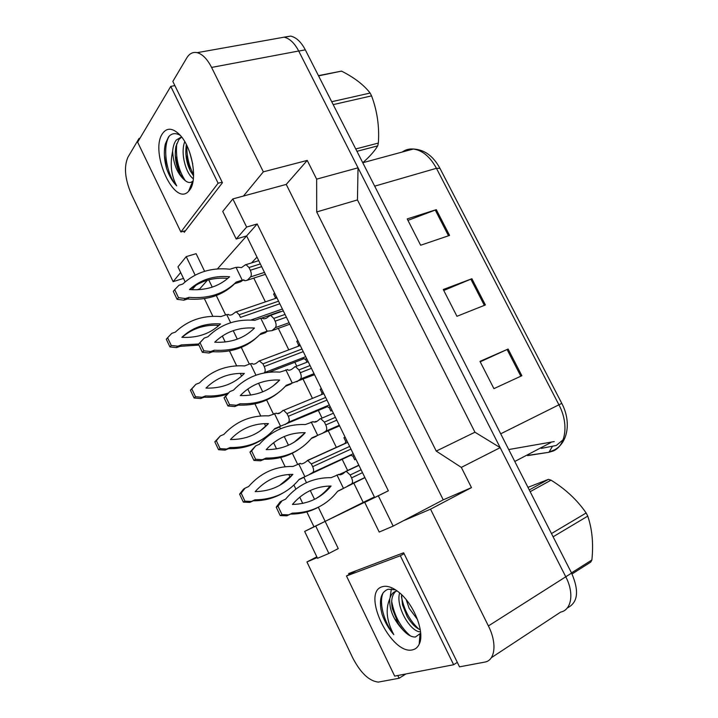 <?xml version="1.0" encoding="UTF-8"?>
<svg xmlns="http://www.w3.org/2000/svg" width="718" height="718" viewBox="0 0 718 718"><rect width="100%" height="100%" fill="white"/><g stroke="black" fill="none" stroke-linecap="round" stroke-linejoin="round"><path stroke-width="1.08" d="M397.79 675.521L399.109 678.25L378.287 682.1C369.142 681.05 360.651 673.017 352.798 658.011L306.945 561.952L317.185 557.581M276.879 38.467L284.095 37.183C289.641 38.458 294.506 43.062 298.697 51.005L358.031 167.815L316.638 179.15L307.241 160.419L286.24 184.409L443.239 499.836L403.13 520.873L430.531 509.17L488.402 625.943C497.233 643.247 495.196 660.614 484.668 662.113L459.511 666.851L403.642 552.761L348.67 573.556L349.136 574.535M328.88 553.461L315.723 526.07L304.656 531.419L317.527 558.29L328.88 553.461L338.259 548.579L325.146 521.376L374.625 497.439L246.615 235.917L217.392 268.945M318.325 507.231L325.146 521.376L313.963 526.779L306.819 511.907M208.732 279.849L212.241 287.128M216.289 295.529L225.649 314.951M233.215 330.657L237.308 339.147M241.293 347.413L249.352 364.134M258.561 383.241L262.707 391.849M266.629 399.989L273.352 413.927M279.625 426.932L280.514 428.79M284.247 436.526L288.448 445.241M292.307 453.246L297.647 464.34M303.894 477.29L306.487 482.675M310.266 490.52L314.529 499.351M200.044 289.605L199.712 288.914L207.421 280.208M302.727 503.39L299.729 497.143M295.852 489.075L293.922 485.054M289.946 476.779L288.842 474.481M285.136 466.754L280.702 457.519M276.547 448.876L273.585 442.701M269.762 434.74L269.429 434.049M265.606 426.097L264.412 423.62M260.751 415.982L254.926 403.857M250.708 395.079L247.782 388.994M241.562 376.044L240.288 373.378M236.662 365.839L229.482 350.896M225.21 341.992L222.32 335.988M217.76 326.475L217.177 325.272M212.878 316.324L204.379 298.625M183.718 231.196L184.257 232.318L222.436 182.731L172.832 81.439L186.788 57.898C189.453 53.518 192.909 51.777 197.172 52.665C202.476 54.11 207.287 59.029 211.595 67.429L263.344 171.835L243.456 196.041L286.24 184.409M180.658 272.49L173.128 281.653L131.304 194.048C124.932 179.06 123.801 166.791 127.903 157.242L139.041 138.457L139.4 139.22M204.612 271.305L196.113 253.678L186.231 256.622L177.956 266.863L185.145 281.86M388.348 490.798L364.726 502.376L379.203 532.047L393.168 526.106L378.323 495.806L388.348 490.798L257.188 223.971L246.615 235.917L236.204 239.013L246.624 227.059L232.838 198.931L243.456 196.041M316.638 179.15L316.71 211.954L436.248 451.092L474.948 432.209L500.177 447.646L565.82 576.886C574.328 593.095 571.609 610.004 560.659 612.086L491.291 657.742M436.248 451.092L461.324 467.391L500.177 447.646M316.71 211.954L357.456 199.927L474.948 432.209M358.031 167.815L357.456 199.927M139.974 138.251L139.041 138.457M183.494 278.422L173.128 281.653M316.826 556.827L306.945 561.952M405.921 673.951L399.109 678.25M443.239 499.836L471.475 487.621L430.531 509.17M471.475 487.621L461.324 467.391M307.241 160.419L263.344 171.835M246.624 227.059L257.188 223.971M393.168 526.106L403.13 520.873M304.656 531.419L313.963 526.779M197.028 289.776L199.712 288.914M353.75 483.035L363.2 502.412L374.401 496.982M363.2 502.412L315.723 526.07M253.786 278.108L265.391 301.883M278.306 328.368L288.789 349.846M294.838 362.249L296.758 366.198M303.131 379.266L312.456 398.382M318.361 410.481L322.077 418.1M328.279 430.818L336.41 447.493M342.163 459.287L347.709 470.658M256.999 257.116L251.569 262.896M331.985 410.319L330.872 411.064L329.059 407.357L326.053 406.334M321.386 394.685L322.014 392.952L320.21 389.264L321.296 388.483M306.972 362.213L305.527 359.251L302.188 358.067M298.069 346.345L298.562 345.017L296.776 341.373L297.817 340.511M275.039 298.58L275.389 297.656L273.621 294.057L274.608 293.106M355.877 459.134L354.719 459.789L352.879 456.038L350.213 455.167M344.99 443.607L345.744 441.453L343.922 437.729L345.062 437.029M232.838 198.931L222.751 211.424L236.204 239.013M378.323 495.806L364.726 502.376M192.011 289.731L195.942 285.226M195.134 275.147L186.231 256.622M343.922 437.729L345.134 437.181M345.744 441.453L346.956 440.906M352.879 456.038L354.091 455.481M320.21 389.264L321.431 388.761M322.014 392.952L323.235 392.441M329.059 407.357L330.28 406.837M296.776 341.373L298.015 340.915M298.562 345.017L299.792 344.55M305.527 359.251L306.757 358.776M273.621 294.057L274.868 293.635M275.389 297.656L276.627 297.234M563.118 439.766L556.279 445.465L541.246 448.4M211.595 67.429L298.697 51.005L565.775 576.787L488.402 625.943M407.95 220.372L436.302 209.656L407.205 218.918L420.649 245.242L449.576 235.423L436.302 209.656M480.207 361.809L508.111 349.038L479.983 361.36L493.921 388.644L521.86 375.72L508.111 349.038M443.76 290.467L471.888 278.737L443.266 289.507L456.953 316.297L485.395 304.953L471.888 278.737M283.772 37.201L290.7 36.097C296.265 37.363 301.138 41.949 305.312 49.847L571.591 573.099C579.372 591.093 577.936 602.707 567.301 607.958M508.712 449.549L554.269 441.57M338.77 474.481L331.124 477.676C312.94 477.479 297.764 484.641 285.584 499.145L282.003 500.841L277.992 506.172L282.012 514.618L288.699 514.851L292.271 513.128C311.307 512.787 326.448 505.481 337.693 491.211L364.941 477.641M347.602 486.005L351.479 483.968C352.825 482.9 352.861 480.872 351.587 477.874L350.178 474.984L346.255 471.34L338.986 474.607M341.921 489.236L343.5 488.411L336.939 474.93M292.441 504.458C308.462 504.018 321.341 497.879 331.079 486.023C315.696 486.158 302.816 492.306 292.441 504.458M282.003 500.841L280.208 501.846L276.206 507.159L280.217 515.578L286.886 515.811L290.449 514.088C300.456 514.097 309.655 511.862 318.056 507.366M337.595 491.336L341.562 489.425M314.942 499.154C320.461 496.039 325.209 492.001 329.176 487.046L331.079 486.023M292.271 513.128L290.449 514.088M277.992 506.172L276.206 507.159M282.012 514.618L280.217 515.578M288.699 514.851L286.886 515.811M309.234 474.526L312.698 472.516C313.892 471.475 313.883 469.527 312.671 466.673L311.343 463.927L307.753 460.489L304.944 462.509C302.359 464.025 300.824 464.304 300.339 463.334L293.016 466.44C275.371 466.17 260.571 472.875 248.607 486.553L245.116 488.132L241.167 493.158L244.964 501.182L251.426 501.442L254.908 499.836C273.343 499.629 288.115 492.79 299.218 479.319L350.572 455.391M304.055 477.183L303.167 477.694L304.89 476.698L298.697 463.864M255.177 491.624C270.695 491.309 283.26 485.556 292.863 474.365C277.938 474.418 265.373 480.162 255.177 491.624M245.116 488.132L243.528 489.129L239.588 494.146L243.366 502.142L249.819 502.403L253.292 500.796C264.224 500.85 274.141 498.238 283.054 492.943M298.948 479.651L303.167 477.694M279.742 485.305L292.863 474.365M254.908 499.836L253.292 500.796M241.167 493.158L239.588 494.146M244.964 501.182L243.366 502.142M251.426 501.442L249.819 502.403M401.515 594.612L402.493 604.87L407.214 616.627C411.199 623.377 415.56 627.765 420.281 629.794M399.639 592.915C395.403 606.387 410.409 632.073 420.389 631.822L420.551 631.822M397.126 590.932L395.744 591.291C392.854 592.314 390.879 594.782 389.802 598.686C385.297 609.115 386.616 621.097 393.778 634.631C388.6 628.591 384.677 621.779 382.03 614.177L380.899 609.043C379.355 598.148 381.788 591.542 388.214 589.236L395.528 589.837M396.677 590.609C392.136 594.037 390.7 600.077 392.387 608.747L398.373 623.843L402.618 629.587C393.392 619.598 389.12 609.304 389.802 598.686M402.618 629.587C407.294 634.784 411.576 637.252 415.462 636.992L420.048 633.671L419.159 644.261C417.741 647.277 415.596 649.117 412.751 649.79C391.31 655.875 360.777 592.431 382.173 586.759C386.688 585.358 392.064 587.055 398.31 591.829C413.622 603.201 425.343 632.684 419.159 644.261M400.33 555.741L346.471 575.971L394.685 676.123L453.641 664.733L400.33 555.741L404.09 553.686M391.346 588.948L390.098 597.681M396.076 619.616L399.046 624.902M401.416 596.496C404.063 610.112 409.942 621.034 419.061 629.255M391.696 601.522C394.442 616.026 400.689 627.487 410.427 635.924M419.491 640.303L420.371 640.348M383.116 592.853C378.539 602.77 384.175 622.353 393.778 634.631M356.191 570.711L346.471 575.971M457.312 662.364L453.641 664.733M186.393 144.632C184.966 153.84 186.321 162.672 190.441 171.126L193.564 175.847M184.768 141.67C180.083 153.23 186.15 174.223 193.357 178.746M181.663 137.075L178.935 139.463L175.928 146.418C174.312 156.102 175.731 165.391 180.182 174.268L184.607 180.11C177.364 173.747 173.379 164.108 172.634 151.202C169.861 164.144 171.225 175.704 176.718 185.881C172.616 181.816 169.26 176.081 166.639 168.676C164.099 159.522 163.677 151.238 165.382 143.815L168.533 136.905C171.611 133.18 175.506 132.659 180.227 135.343M181.501 136.878L176.242 140.082C174.294 142.649 173.083 146.355 172.634 151.202M184.607 180.11C187.685 182.83 190.387 183.207 192.684 181.259L188.547 191.338C174.375 207.116 149.55 152.126 162.403 133.71C166.782 127.436 172.508 127.75 179.599 134.661C192.119 147.055 197.971 180.119 189.696 189.974L188.547 191.338M170.767 86.402L137.641 142.173L180.882 231.995L218.119 183.225L170.767 86.402L174.869 85.604M185.872 154.343L190.01 170.265M175.21 155.312L180.101 174.124M164.386 155.241L166.639 168.676M186.851 145.539C186.608 156.03 188.861 165.741 193.591 174.671M176.736 143.636C175.497 157.601 178.351 169.951 185.307 180.703M169.331 135.998C161.729 147.522 167.034 175.748 176.718 185.881M222.158 182.175L218.119 183.225M185.513 230.684L180.882 231.995M529.265 489.927L548.444 479.355L527.954 487.351M548.444 479.355L551.011 480.162L530.162 491.686M551.478 533.564L586.148 512.984C577.272 500.078 565.569 489.137 551.011 480.162M586.148 512.984L587.755 516.116L553.12 536.795M417.562 619.598L409.134 608.29L406.226 599.71M571.483 572.892L591.883 559.968L590.788 562.068L572.022 573.969M591.883 559.968C593.562 543.75 592.188 529.139 587.755 516.116M318.442 75.641L341.499 71.109L318.55 75.866M331.716 101.723L370.129 93.053C363.802 84.868 354.261 77.553 341.499 71.109M370.129 93.053L371.574 95.871L333.188 104.622M192.702 163.883L189.669 152.279M355.751 148.958L378.359 143.061L377.731 145.862L356.945 151.319M378.359 143.061C379.499 126.781 377.237 111.048 371.574 95.871M362.761 162.735C369.653 156.659 374.643 151.031 377.731 145.862M313.093 421.726L305.338 424.544C287.047 423.889 271.718 430.477 259.342 444.298L255.725 445.851L251.641 450.949L255.617 459.278L262.33 459.682L265.938 458.093C285.082 458.246 300.375 451.514 311.818 437.899L339.587 425.846M322.068 433.555L325.757 431.195C327.031 430.01 327.031 427.928 325.775 424.957L324.383 422.112L320.74 418.675L319.77 418.908M316.126 421.34L313.865 422.103M317.221 435.62L315.848 436.499L317.688 435.323L311.217 422.013M266.19 449.647C282.3 449.639 295.313 443.975 305.213 432.676C289.74 432.416 276.726 438.07 266.19 449.647M255.725 445.851L249.954 452.116L253.912 460.417L260.616 460.812L264.215 459.233C276.897 459.52 288.178 456.415 298.051 449.917M311.343 438.483L315.848 436.499M294.192 442.18L305.213 432.676M265.938 458.093L264.215 459.233M251.641 450.949L249.954 452.116M255.617 459.278L253.912 460.417M262.33 459.682L260.616 460.812M287.738 369.635L279.885 372.095C261.496 371 246.014 377.022 233.449 390.179L229.796 391.606L225.64 396.462L229.563 404.683L236.321 405.248L239.965 403.794C259.207 404.431 274.653 398.266 286.285 385.288L314.547 374.697M296.857 381.779L300.366 379.104C301.569 377.803 301.542 375.676 300.295 372.723L298.93 369.923L295.538 366.674L294.452 366.979L295.008 366.763M290.467 369.914L289.937 370.093M292.414 382.838L290.467 384.256L292.208 382.918L285.818 369.788M240.279 395.573C256.488 395.968 269.618 390.789 279.688 380.028C264.125 379.382 250.986 384.561 240.279 395.573M229.796 391.606L224.052 397.808L227.965 405.993L234.696 406.559L238.331 405.105C253.669 405.751 266.827 401.757 277.785 393.123M285.396 386.284L290.467 384.256M273.253 385.88L279.688 380.028M239.965 403.794L238.331 405.105M225.64 396.462L224.052 397.808M229.563 404.683L227.965 405.993M236.321 405.248L234.696 406.559M262.689 318.2L260.751 318.227L254.755 320.327C236.276 318.792 220.65 324.276 207.897 336.787L204.217 338.079L199.999 342.71L203.867 350.815L210.652 351.542L214.323 350.213C233.673 351.326 249.263 345.708 261.074 333.349L267.06 331.195L271.969 330.657L289.83 324.204M271.969 330.657L275.299 327.677C276.439 326.259 276.385 324.087 275.147 321.17L273.791 318.397L270.641 315.328L268.478 316.62M267.661 330.989L265.409 332.685L267.06 331.195L260.751 318.227M214.727 342.208C231.016 343.007 244.273 338.286 254.486 328.054C238.843 327.031 225.587 331.743 214.727 342.208M204.217 338.079L198.5 344.218L202.359 352.305L209.126 353.014L212.788 351.694C230.711 352.771 245.511 347.925 257.17 337.137M259.754 334.723L265.409 332.685M252.045 330.388L254.486 328.054M214.323 350.213L212.788 351.694M199.999 342.71L198.5 344.218M203.867 350.815L202.359 352.305M210.652 351.542L209.126 353.014M237.954 267.401L236.007 267.32L229.957 269.223C211.379 267.267 195.619 272.221 182.686 284.086L178.97 285.261L174.689 289.668L178.504 297.665L185.316 298.544L189.031 297.342C208.471 298.912 224.196 293.824 236.195 282.075L242.226 280.128L244.335 280.343C244.264 280.855 245.287 280.801 247.396 280.182L265.418 274.33M247.396 280.182L250.555 276.906C251.623 275.38 251.542 273.163 250.313 270.264L248.975 267.527L246.05 264.637L244.398 265.507M243.429 279.841L240.665 281.77L242.226 280.128L236.007 267.32M189.498 289.542C205.869 290.736 219.241 286.473 229.616 276.744C213.883 275.353 200.519 279.625 189.498 289.542M174.689 289.668L173.289 291.337L177.095 299.316L183.889 300.178L187.586 298.984C206.981 300.537 222.67 295.448 234.642 283.718L240.665 281.77M227.821 278.387C213.21 277.139 200.564 280.873 189.875 289.578M236.195 282.075L234.642 283.718M189.031 297.342L187.586 298.984M178.504 297.665L177.095 299.316M185.316 298.544L183.889 300.178M276.376 413.272L268.676 415.866C250.941 415.175 236.007 421.367 223.863 434.426L220.345 435.889L216.333 440.699L220.076 448.615L226.574 449.028L230.083 447.538C248.616 447.781 263.524 441.462 274.797 428.583L326.869 406.864M285.118 424.571L288.412 422.274C289.542 421.116 289.507 419.132 288.304 416.296L286.994 413.586L283.646 410.337L282.757 410.57L283.242 410.364M279.499 412.94L277.265 413.649M280.567 426.142L278.88 427.309L280.523 426.16L274.411 413.487M230.424 439.533C246.023 439.596 258.704 434.282 268.451 423.593C253.445 423.288 240.772 428.601 230.424 439.533M220.345 435.889L214.835 441.839L218.568 449.728L225.048 450.141L228.557 448.66C242.065 448.992 253.903 445.501 264.08 438.177M274.168 429.31L278.88 427.309M260.078 431.006L268.451 423.593M230.083 447.538L228.557 448.66M216.333 440.699L214.835 441.839M220.076 448.615L218.568 449.728M226.574 449.028L225.048 450.141M268.927 372.274L303.454 358.919M263.955 373.028L264.421 372.642C265.489 371.385 265.427 369.348 264.242 366.539L262.941 363.864L259.297 360.912M252.395 363.64L250.42 363.73L244.632 365.92C226.807 364.825 211.747 370.506 199.433 382.963L195.888 384.301L191.814 388.905L195.511 396.713L202.036 397.278L205.581 395.905C213.506 396.354 221.009 395.412 228.1 393.078M255.958 375.209L250.42 363.73M205.985 388.097C221.665 388.537 234.454 383.654 244.344 373.459C229.257 372.795 216.477 377.677 205.985 388.097M195.888 384.301L190.405 390.206L194.093 397.996L200.6 398.544L204.136 397.18C212.268 397.637 219.941 396.623 227.175 394.155M240.144 377.381L244.344 373.459M205.581 395.905L204.136 397.18M191.814 388.905L190.405 390.206M195.511 396.713L194.093 397.996M202.036 397.278L200.6 398.544M262.079 317.939L280.316 311.531M279.832 303.768L240.467 317.392L239.193 314.753L236.267 311.836L234.678 312.734M228.71 314.601L226.726 314.583L220.884 316.584C202.979 315.085 187.793 320.282 175.318 332.147L171.737 333.367L167.608 337.765L171.261 345.484L177.813 346.184L181.385 344.927L198.68 344.021M230.666 322.759L226.726 314.583M181.86 337.316C197.612 338.124 210.5 333.664 220.534 323.935C205.375 322.929 192.487 327.399 181.86 337.316M167.608 337.765L166.289 339.219L169.924 346.911L176.457 347.602L180.021 346.354L198.922 345.089M219.017 325.38C204.747 324.446 192.424 328.422 182.031 337.334M181.385 344.927L180.021 346.354M171.261 345.484L169.924 346.911M177.813 346.184L176.457 347.602M527.515 455.607L548.579 452.358L552.95 451.101C565.892 446.102 569.105 423.764 558.927 404.808L561.781 403.363C571.384 421.448 568.1 442.647 554.529 449.854L549.037 452.089L552.286 446.632M548.579 452.358L528.044 455.329M439.963 168.389L436.436 168.299C430.064 156.695 422.355 150.268 413.308 149.03C409.233 148.671 405.553 149.667 402.268 152.019M500.706 433.807L558.927 404.808L436.436 168.299L374.679 186.159M305.312 49.847L298.742 51.086M571.591 573.099L565.775 576.787M550.778 442.611L514.788 461.468M470.846 279.149L484.354 305.374M507.079 349.495L520.828 376.196M435.243 210.024L448.508 235.782M351.479 483.968L364.87 477.515M351.587 477.874L362.5 472.659M350.178 474.984L361.1 469.796M345.573 471.448L358.838 465.183M312.698 472.516L353.247 453.758M312.671 466.673L350.967 449.1M311.343 463.927L349.657 446.434M307.241 460.552L347.611 442.252M325.757 431.195L339.291 425.244M325.775 424.957L336.796 420.156M324.383 422.112L335.414 417.329M300.366 379.104L314.035 373.647M300.295 372.723L311.433 368.325M298.93 369.923L310.068 365.543M275.299 327.677L289.103 322.705M275.147 321.17L286.383 317.168M273.791 318.397L285.037 314.412M269.465 315.705L269.95 315.534M250.555 276.906L264.475 272.4M250.313 270.264L261.657 266.647M248.975 267.527L260.329 263.928M288.412 422.274L329.347 404.934M288.304 416.296L326.968 400.07M286.994 413.586L325.676 397.431M264.421 372.642L305.733 356.693M264.242 366.539L303.256 351.632M262.941 363.864L301.982 349.02M250.842 320.075L282.398 309.027M239.193 314.753L278.566 301.192M197.172 52.665L284.095 37.183M352.583 456.047L354.037 455.374M328.53 407.384L330.199 406.675M304.782 359.305L306.658 358.578M362.761 162.744L413.308 149.03C424.356 149.541 433.241 155.977 439.946 168.335L561.781 403.363M290.7 36.097L284.337 37.228M346.255 471.34L358.928 465.363M345.816 471.376L343.5 473.306C341.292 474.894 339.641 475.244 338.537 474.338M307.753 460.489L347.683 442.387M320.74 418.675L333.403 413.227M320.3 418.693L317.401 421.026C315.893 422.283 314.376 422.453 312.842 421.565M295.538 366.674L308.201 361.737M295.107 366.683L291.714 369.312C289.551 370.461 288.133 370.506 287.46 369.456M270.641 315.328L283.314 310.876M270.219 315.337L266.405 318.182C264.341 319.007 263.003 318.954 262.402 318.002M246.05 264.637L258.722 260.643M245.646 264.628L241.463 267.626L237.658 267.195M244.335 280.343L243.878 279.858M283.646 410.337L323.836 393.67M283.269 410.355L280.325 412.679C278.979 413.792 277.561 413.927 276.071 413.083M259.817 360.786L300.268 345.52M259.449 360.795L256.075 363.371C254.055 364.385 252.727 364.412 252.09 363.434M236.267 311.836L276.969 297.916M235.908 311.836L232.165 314.592C230.272 315.337 229.015 315.274 228.405 314.394"/></g></svg>
